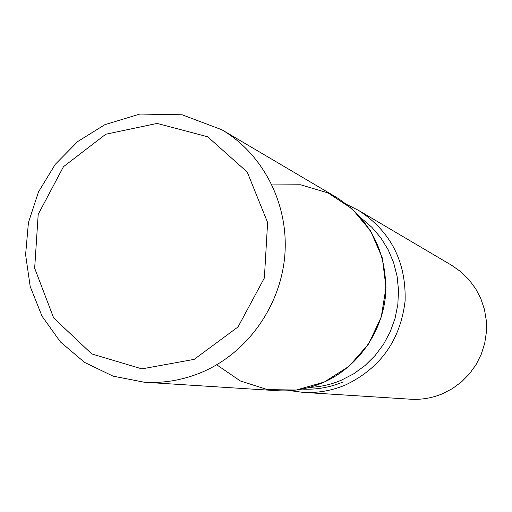 <?xml version="1.0" encoding="UTF-8"?>
<svg xmlns="http://www.w3.org/2000/svg" width="512" height="512" viewBox="0 0 512 512"><rect width="100%" height="100%" fill="white"/><g stroke="black" fill="none" stroke-linecap="round" stroke-linejoin="round"><path stroke-width="0.77" d="M347.277 204.742L358.63 210.426C390.669 231.328 406.163 261.485 405.114 300.89C400.397 340.122 380.531 368.147 345.517 384.966C331.712 390.765 317.44 393.216 302.701 392.333L290.112 390.656M302.701 392.333L410.458 399.206C421.453 399.872 432.083 398.074 442.336 393.818L452.39 388.621L461.53 381.888L469.517 373.779L476.147 364.499L481.248 354.278L484.698 343.386L486.4 332.096L486.317 320.685L484.448 309.459L480.851 298.688L475.616 288.646L468.883 279.59L460.819 271.738L451.642 265.286L358.63 210.426M216.723 364.787L240.288 380.941L267.546 389.619L296.314 390.029L324.256 382.054L349.05 366.278L368.608 343.962L381.274 316.941L385.978 287.469L382.336 258.016L370.688 231.04L352.058 208.742L328.026 192.922L300.608 184.781L272.032 184.909M221.843 129.747L336.486 197.37C370.432 219.514 386.835 251.539 385.702 293.44C382.816 332.192 357.421 367.93 322.432 382.854C307.782 389.018 292.653 391.635 277.043 390.694L144.211 382.214L113.069 376.147L84.589 362.413L60.454 341.971L42.003 316.147L30.195 286.49L25.6 254.707L28.429 222.579L38.502 191.891L55.251 164.358L77.773 141.51L104.858 124.678L139.821 114.061L182.131 114.784L221.843 129.747C263.238 154.15 288.736 204.006 284.864 254.733C280.941 305.44 247.866 352.339 202.669 371.904C183.75 379.987 164.269 383.424 144.211 382.214M343.2 381.894C329.958 387.456 316.269 389.856 302.131 389.082M309.338 387.405C320.371 386.97 331.034 384.576 341.318 380.224L353.715 373.792L365.062 365.517L375.085 355.597L383.558 344.25L390.266 331.738L395.066 318.362L397.837 304.422L398.515 290.253L397.088 276.186L393.594 262.541L388.115 249.645L380.794 237.786L371.802 227.238L361.357 218.234M194.189 359.36L238.061 326.918L264.371 277.958L267.616 222.528L247.238 172.07L207.674 136.774L157.146 123.424L105.779 134.227L63.475 166.694L38.195 214.394L34.662 268.224L53.658 317.952L91.782 353.939L141.894 368.877L194.189 359.36"/></g></svg>

